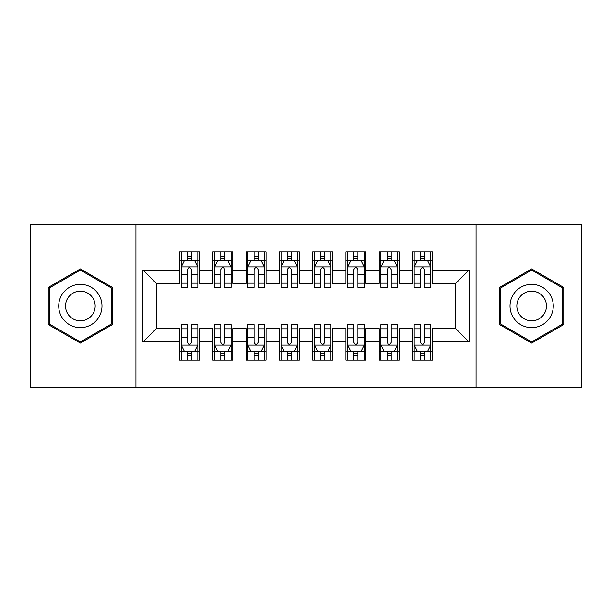 <?xml version="1.0" encoding="UTF-8"?>
<svg xmlns="http://www.w3.org/2000/svg" width="612" height="612" viewBox="0 0 612 612"><rect width="100%" height="100%" fill="white"/><g stroke="black" fill="none" stroke-linecap="round" stroke-linejoin="round"><path stroke-width="0.92" d="M476.067 387.541L581.4 387.541L581.4 224.459L476.067 224.459L476.067 387.541L135.933 387.541L135.933 224.459L30.6 224.459L30.6 387.541L135.933 387.541M476.067 224.459L135.933 224.459M142.925 341.94L142.925 270.06L179.53 270.06L179.53 283.371L156.236 283.371L156.236 328.629L142.925 341.94L179.53 341.94L179.53 360.078L199.504 360.078L199.504 341.94L212.815 341.94L212.815 360.078L232.782 360.078L232.782 341.94L246.093 341.94L246.093 360.078L266.059 360.078L266.059 341.94L279.378 341.94L279.378 360.078L299.345 360.078L299.345 341.94L312.656 341.94L312.656 360.078L332.622 360.078L332.622 341.94L345.941 341.94L345.941 360.078L365.907 360.078L365.907 341.94L379.218 341.94L379.218 360.078L399.185 360.078L399.185 341.94L412.496 341.94L412.496 360.078L432.47 360.078L432.47 328.629L455.764 328.629L455.764 283.371L432.47 283.371L432.47 270.06L469.075 270.06L469.075 341.94L432.47 341.94M432.47 270.06L432.47 251.922L412.496 251.922L412.496 270.06L399.185 270.06L399.185 251.922L379.218 251.922L379.218 270.06L365.907 270.06L365.907 251.922L345.941 251.922L345.941 270.06L332.622 270.06L332.622 251.922L312.656 251.922L312.656 270.06L299.345 270.06L299.345 251.922L279.378 251.922L279.378 270.06L266.059 270.06L266.059 251.922L246.093 251.922L246.093 270.06L232.782 270.06L232.782 251.922L212.815 251.922L212.815 270.06L199.504 270.06L199.504 251.922L179.53 251.922L179.53 270.06M399.185 341.94L399.185 328.629L412.496 328.629L412.496 341.94M469.075 270.06L455.764 283.371M365.907 341.94L365.907 328.629L379.218 328.629L379.218 341.94M412.496 270.06L412.496 283.371L399.185 283.371L399.185 270.06M332.622 341.94L332.622 328.629L345.941 328.629L345.941 341.94M379.218 270.06L379.218 283.371L365.907 283.371L365.907 270.06M299.345 341.94L299.345 328.629L312.656 328.629L312.656 341.94M345.941 270.06L345.941 283.371L332.622 283.371L332.622 270.06M266.059 341.94L266.059 328.629L279.378 328.629L279.378 341.94M312.656 270.06L312.656 283.371L299.345 283.371L299.345 270.06M232.782 341.94L232.782 328.629L246.093 328.629L246.093 341.94M279.378 270.06L279.378 283.371L266.059 283.371L266.059 270.06M199.504 341.94L199.504 328.629L212.815 328.629L212.815 341.94M246.093 270.06L246.093 283.371L232.782 283.371L232.782 270.06M156.236 328.629L179.53 328.629L179.53 341.94M212.815 270.06L212.815 283.371L199.504 283.371L199.504 270.06M412.496 260.238L414.163 260.238M420.49 260.238L424.483 260.238M430.802 260.238L432.47 260.238M379.218 260.238L380.886 260.238M387.205 260.238L391.198 260.238M397.525 260.238L399.185 260.238M345.941 260.238L347.601 260.238M353.927 260.238L357.921 260.238M364.239 260.238L365.907 260.238M312.656 260.238L314.323 260.238M320.642 260.238L324.635 260.238M330.962 260.238L332.622 260.238M279.378 260.238L281.038 260.238M287.365 260.238L291.358 260.238M297.677 260.238L299.345 260.238M246.093 260.238L247.761 260.238M254.079 260.238L258.073 260.238M264.399 260.238L266.059 260.238M212.815 260.238L214.475 260.238M220.802 260.238L224.795 260.238M231.114 260.238L232.782 260.238M179.53 260.238L181.198 260.238M187.517 260.238L191.51 260.238M197.837 260.238L199.504 260.238M179.53 351.762L181.198 351.762M187.517 351.762L191.51 351.762M197.837 351.762L199.504 351.762M212.815 351.762L214.475 351.762M220.802 351.762L224.795 351.762M231.114 351.762L232.782 351.762M246.093 351.762L247.761 351.762M254.079 351.762L258.073 351.762M264.399 351.762L266.059 351.762M279.378 351.762L281.038 351.762M287.365 351.762L291.358 351.762M297.677 351.762L299.345 351.762M312.656 351.762L314.323 351.762M320.642 351.762L324.635 351.762M330.962 351.762L332.622 351.762M345.941 351.762L347.601 351.762M353.927 351.762L357.921 351.762M364.239 351.762L365.907 351.762M379.218 351.762L380.886 351.762M387.205 351.762L391.198 351.762M397.525 351.762L399.185 351.762M412.496 351.762L414.163 351.762M420.49 351.762L424.483 351.762M430.802 351.762L432.47 351.762M142.925 270.06L156.236 283.371M455.764 328.629L469.075 341.94M112.47 287.456L80.356 268.913L48.241 287.456L48.241 324.544L80.356 343.087L112.47 324.544L112.47 287.456M499.53 287.456L499.53 324.544L531.644 343.087L563.759 324.544L563.759 287.456L531.644 268.913L499.53 287.456M191.51 256.244L187.517 256.244M197.837 283.188L191.51 283.188L191.51 287.365L197.837 287.365L197.837 267.062L194.509 260.406L184.526 260.406L181.198 267.062L181.198 287.365L187.517 287.365L187.517 283.188L181.198 283.188M181.198 267.062L181.198 251.922M197.837 267.062L197.837 251.922M187.517 260.406L187.517 251.922M191.51 251.922L191.51 260.406M191.51 283.188L191.51 269.555C190.187 266.993 188.856 266.993 187.517 269.555L187.517 283.188M187.517 355.756L191.51 355.756M181.198 328.812L187.517 328.812L187.517 324.635L181.198 324.635L181.198 344.938L184.526 351.594L194.509 351.594L197.837 344.938L197.837 324.635L191.51 324.635L191.51 328.812L197.837 328.812M197.837 344.938L197.837 360.078M181.198 344.938L181.198 360.078M191.51 351.594L191.51 360.078M187.517 360.078L187.517 351.594M187.517 328.812L187.517 342.445C188.848 345.007 190.179 345.007 191.51 342.445L191.51 328.812M224.795 256.244L220.802 256.244M231.114 283.188L224.795 283.188L224.795 287.365L231.114 287.365L231.114 267.062L227.786 260.406L217.803 260.406L214.475 267.062L214.475 287.365L220.802 287.365L220.802 283.188L214.475 283.188M214.475 267.062L214.475 251.922M231.114 267.062L231.114 251.922M220.802 260.406L220.802 251.922M224.795 251.922L224.795 260.406M224.795 283.188L224.795 269.555C223.464 266.993 222.133 266.993 220.802 269.555L220.802 283.188M258.073 256.244L254.079 256.244M264.399 283.188L258.073 283.188L258.073 287.365L264.399 287.365L264.399 267.062L261.072 260.406L251.088 260.406L247.761 267.062L247.761 287.365L254.079 287.365L254.079 283.188L247.761 283.188M247.761 267.062L247.761 251.922M264.399 267.062L264.399 251.922M254.079 260.406L254.079 251.922M258.073 251.922L258.073 260.406M258.073 283.188L258.073 269.555C256.749 266.993 255.418 266.993 254.079 269.555L254.079 283.188M220.802 355.756L224.795 355.756M214.475 328.812L220.802 328.812L220.802 324.635L214.475 324.635L214.475 344.938L217.803 351.594L227.786 351.594L231.114 344.938L231.114 324.635L224.795 324.635L224.795 328.812L231.114 328.812M231.114 344.938L231.114 360.078M214.475 344.938L214.475 360.078M224.795 351.594L224.795 360.078M220.802 360.078L220.802 351.594M220.802 328.812L220.802 342.445C222.133 345.007 223.464 345.007 224.795 342.445L224.795 328.812M254.079 355.756L258.073 355.756M247.761 328.812L254.079 328.812L254.079 324.635L247.761 324.635L247.761 344.938L251.088 351.594L261.072 351.594L264.399 344.938L264.399 324.635L258.073 324.635L258.073 328.812L264.399 328.812M264.399 344.938L264.399 360.078M247.761 344.938L247.761 360.078M258.073 351.594L258.073 360.078M254.079 360.078L254.079 351.594M254.079 328.812L254.079 342.445C255.411 345.007 256.742 345.007 258.073 342.445L258.073 328.812M99.09 295.183A21.634 21.634 0 0 0 69.538 287.265A21.634 21.634 0 0 0 61.621 316.817A21.634 21.634 0 0 0 91.173 324.735A21.634 21.634 0 0 0 99.09 295.183M93.185 298.595A14.81 14.81 0 0 0 72.95 293.171A14.81 14.81 0 0 0 67.527 313.405A14.81 14.81 0 0 0 87.761 318.829A14.81 14.81 0 0 0 93.185 298.595M80.356 341.932L49.235 323.962L49.235 288.038L80.356 270.068L111.476 288.038L111.476 323.962L80.356 341.932M550.379 295.183A21.634 21.634 0 0 0 520.827 287.265A21.634 21.634 0 0 0 512.91 316.817A21.634 21.634 0 0 0 542.462 324.735A21.634 21.634 0 0 0 550.379 295.183M544.473 298.595A14.81 14.81 0 0 0 524.239 293.171A14.81 14.81 0 0 0 518.815 313.405A14.81 14.81 0 0 0 539.05 318.829A14.81 14.81 0 0 0 544.473 298.595M531.644 341.932L500.524 323.962L500.524 288.038L531.644 270.068L562.765 288.038L562.765 323.962L531.644 341.932M291.358 256.244L287.365 256.244M297.677 283.188L291.358 283.188L291.358 287.365L297.677 287.365L297.677 267.062L294.349 260.406L284.366 260.406L281.038 267.062L281.038 287.365L287.365 287.365L287.365 283.188L281.038 283.188M281.038 267.062L281.038 251.922M297.677 267.062L297.677 251.922M287.365 260.406L287.365 251.922M291.358 251.922L291.358 260.406M291.358 283.188L291.358 269.555C290.027 266.993 288.696 266.993 287.365 269.555L287.365 283.188M324.635 256.244L320.642 256.244M330.962 283.188L324.635 283.188L324.635 287.365L330.962 287.365L330.962 267.062L327.634 260.406L317.651 260.406L314.323 267.062L314.323 287.365L320.642 287.365L320.642 283.188L314.323 283.188M314.323 267.062L314.323 251.922M330.962 267.062L330.962 251.922M320.642 260.406L320.642 251.922M324.635 251.922L324.635 260.406M324.635 283.188L324.635 269.555C323.304 266.993 321.973 266.993 320.642 269.555L320.642 283.188M287.365 355.756L291.358 355.756M281.038 328.812L287.365 328.812L287.365 324.635L281.038 324.635L281.038 344.938L284.366 351.594L294.349 351.594L297.677 344.938L297.677 324.635L291.358 324.635L291.358 328.812L297.677 328.812M297.677 344.938L297.677 360.078M281.038 344.938L281.038 360.078M291.358 351.594L291.358 360.078M287.365 360.078L287.365 351.594M287.365 328.812L287.365 342.445C288.696 345.007 290.027 345.007 291.358 342.445L291.358 328.812M320.642 355.756L324.635 355.756M314.323 328.812L320.642 328.812L320.642 324.635L314.323 324.635L314.323 344.938L317.651 351.594L327.634 351.594L330.962 344.938L330.962 324.635L324.635 324.635L324.635 328.812L330.962 328.812M330.962 344.938L330.962 360.078M314.323 344.938L314.323 360.078M324.635 351.594L324.635 360.078M320.642 360.078L320.642 351.594M320.642 328.812L320.642 342.445C321.973 345.007 323.304 345.007 324.635 342.445L324.635 328.812M357.921 256.244L353.927 256.244M364.239 283.188L357.921 283.188L357.921 287.365L364.239 287.365L364.239 267.062L360.912 260.406L350.928 260.406L347.601 267.062L347.601 287.365L353.927 287.365L353.927 283.188L347.601 283.188M347.601 267.062L347.601 251.922M364.239 267.062L364.239 251.922M353.927 260.406L353.927 251.922M357.921 251.922L357.921 260.406M357.921 283.188L357.921 269.555C356.589 266.993 355.258 266.993 353.927 269.555L353.927 283.188M353.927 355.756L357.921 355.756M347.601 328.812L353.927 328.812L353.927 324.635L347.601 324.635L347.601 344.938L350.928 351.594L360.912 351.594L364.239 344.938L364.239 324.635L357.921 324.635L357.921 328.812L364.239 328.812M364.239 344.938L364.239 360.078M347.601 344.938L347.601 360.078M357.921 351.594L357.921 360.078M353.927 360.078L353.927 351.594M353.927 328.812L353.927 342.445C355.251 345.007 356.582 345.007 357.921 342.445L357.921 328.812M391.198 256.244L387.205 256.244M397.525 283.188L391.198 283.188L391.198 287.365L397.525 287.365L397.525 267.062L394.197 260.406L384.214 260.406L380.886 267.062L380.886 287.365L387.205 287.365L387.205 283.188L380.886 283.188M380.886 267.062L380.886 251.922M397.525 267.062L397.525 251.922M387.205 260.406L387.205 251.922M391.198 251.922L391.198 260.406M391.198 283.188L391.198 269.555C389.867 266.993 388.536 266.993 387.205 269.555L387.205 283.188M387.205 355.756L391.198 355.756M380.886 328.812L387.205 328.812L387.205 324.635L380.886 324.635L380.886 344.938L384.214 351.594L394.197 351.594L397.525 344.938L397.525 324.635L391.198 324.635L391.198 328.812L397.525 328.812M397.525 344.938L397.525 360.078M380.886 344.938L380.886 360.078M391.198 351.594L391.198 360.078M387.205 360.078L387.205 351.594M387.205 328.812L387.205 342.445C388.536 345.007 389.867 345.007 391.198 342.445L391.198 328.812M424.483 256.244L420.49 256.244M430.802 283.188L424.483 283.188L424.483 287.365L430.802 287.365L430.802 267.062L427.474 260.406L417.491 260.406L414.163 267.062L414.163 287.365L420.49 287.365L420.49 283.188L414.163 283.188M414.163 267.062L414.163 251.922M430.802 267.062L430.802 251.922M420.49 260.406L420.49 251.922M424.483 251.922L424.483 260.406M424.483 283.188L424.483 269.555C423.152 266.993 421.821 266.993 420.49 269.555L420.49 283.188M420.49 355.756L424.483 355.756M414.163 328.812L420.49 328.812L420.49 324.635L414.163 324.635L414.163 344.938L417.491 351.594L427.474 351.594L430.802 344.938L430.802 324.635L424.483 324.635L424.483 328.812L430.802 328.812M430.802 344.938L430.802 360.078M414.163 344.938L414.163 360.078M424.483 351.594L424.483 360.078M420.49 360.078L420.49 351.594M420.49 328.812L420.49 342.445C421.813 345.007 423.144 345.007 424.483 342.445L424.483 328.812M197.752 266.893L181.282 266.893M181.198 260.804L184.327 260.804M194.708 260.804L197.837 260.804M187.517 274.268L181.198 274.268M197.837 274.268L191.51 274.268M191.51 258.363L187.517 258.363M181.282 345.107L197.752 345.107M197.837 351.196L194.708 351.196M184.327 351.196L181.198 351.196M191.51 337.732L197.837 337.732M181.198 337.732L187.517 337.732M187.517 353.637L191.51 353.637M231.038 266.893L214.56 266.893M214.475 260.804L217.604 260.804M227.993 260.804L231.114 260.804M220.802 274.268L214.475 274.268M231.114 274.268L224.795 274.268M224.795 258.363L220.802 258.363M264.315 266.893L247.845 266.893M247.761 260.804L250.889 260.804M261.27 260.804L264.399 260.804M254.079 274.268L247.761 274.268M264.399 274.268L258.073 274.268M258.073 258.363L254.079 258.363M214.56 345.107L231.038 345.107M231.114 351.196L227.993 351.196M217.604 351.196L214.475 351.196M224.795 337.732L231.114 337.732M214.475 337.732L220.802 337.732M220.802 353.637L224.795 353.637M247.845 345.107L264.315 345.107M264.399 351.196L261.27 351.196M250.889 351.196L247.761 351.196M258.073 337.732L264.399 337.732M247.761 337.732L254.079 337.732M254.079 353.637L258.073 353.637M297.6 266.893L281.122 266.893M281.038 260.804L284.167 260.804M294.548 260.804L297.677 260.804M287.365 274.268L281.038 274.268M297.677 274.268L291.358 274.268M291.358 258.363L287.365 258.363M330.878 266.893L314.4 266.893M314.323 260.804L317.452 260.804M327.833 260.804L330.962 260.804M320.642 274.268L314.323 274.268M330.962 274.268L324.635 274.268M324.635 258.363L320.642 258.363M281.122 345.107L297.6 345.107M297.677 351.196L294.548 351.196M284.167 351.196L281.038 351.196M291.358 337.732L297.677 337.732M281.038 337.732L287.365 337.732M287.365 353.637L291.358 353.637M314.4 345.107L330.878 345.107M330.962 351.196L327.833 351.196M317.452 351.196L314.323 351.196M324.635 337.732L330.962 337.732M314.323 337.732L320.642 337.732M320.642 353.637L324.635 353.637M364.155 266.893L347.685 266.893M347.601 260.804L350.73 260.804M361.111 260.804L364.239 260.804M353.927 274.268L347.601 274.268M364.239 274.268L357.921 274.268M357.921 258.363L353.927 258.363M347.685 345.107L364.155 345.107M364.239 351.196L361.111 351.196M350.73 351.196L347.601 351.196M357.921 337.732L364.239 337.732M347.601 337.732L353.927 337.732M353.927 353.637L357.921 353.637M397.44 266.893L380.962 266.893M380.886 260.804L384.007 260.804M394.396 260.804L397.525 260.804M387.205 274.268L380.886 274.268M397.525 274.268L391.198 274.268M391.198 258.363L387.205 258.363M380.962 345.107L397.44 345.107M397.525 351.196L394.396 351.196M384.007 351.196L380.886 351.196M391.198 337.732L397.525 337.732M380.886 337.732L387.205 337.732M387.205 353.637L391.198 353.637M430.718 266.893L414.248 266.893M414.163 260.804L417.292 260.804M427.673 260.804L430.802 260.804M420.49 274.268L414.163 274.268M430.802 274.268L424.483 274.268M424.483 258.363L420.49 258.363M414.248 345.107L430.718 345.107M430.802 351.196L427.673 351.196M417.292 351.196L414.163 351.196M424.483 337.732L430.802 337.732M414.163 337.732L420.49 337.732M420.49 353.637L424.483 353.637"/></g></svg>
